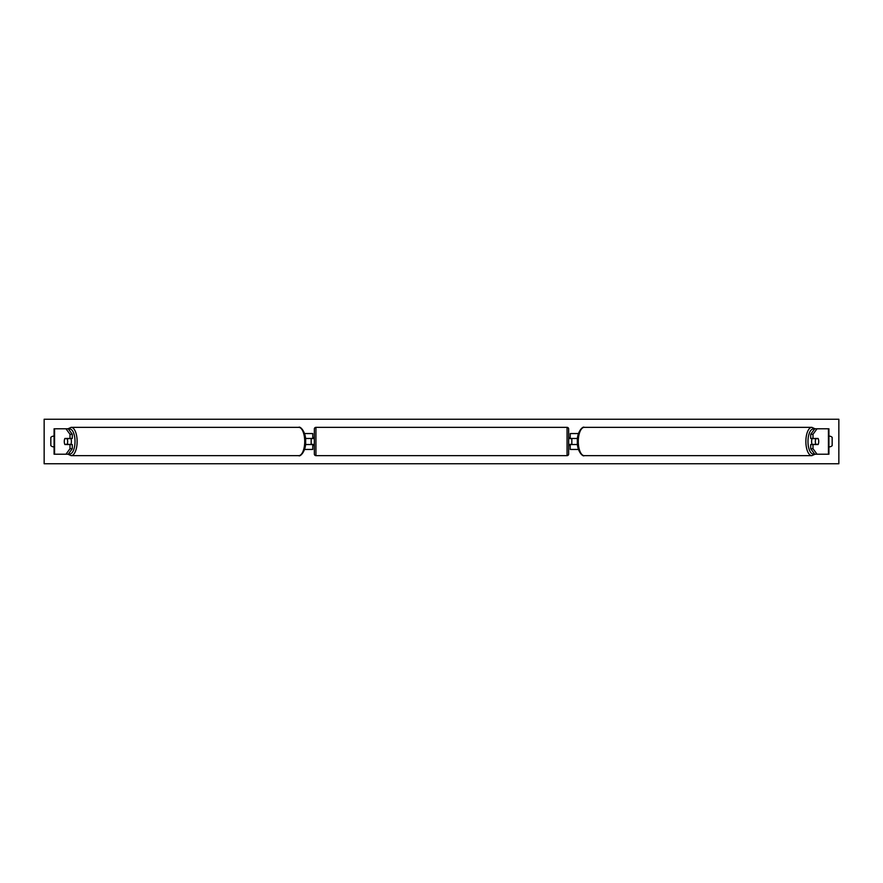 <?xml version="1.0" encoding="UTF-8"?>
<svg xmlns="http://www.w3.org/2000/svg" width="883" height="883" viewBox="0 0 883 883"><rect width="100%" height="100%" fill="white"/><g stroke="black" fill="none" stroke-linecap="round" stroke-linejoin="round"><path stroke-width="1.32" d="M304.525 449.447L312.759 449.447L312.759 444.524L305.496 444.524M312.759 438.641L312.759 433.553L304.525 433.553M311.169 438.476L313.079 438.641L313.079 437.526L314.348 437.526M311.169 438.641L311.169 444.524M305.496 438.476L312.759 438.476M72.296 434.293L70 434.293L65.971 428.785L68.267 428.785L72.296 434.293L72.296 438.476L64.878 438.476A3.974 1.678 -90 0 0 64.282 441.5A3.974 1.678 -90 0 0 64.878 444.524L70 444.524L70 448.707L72.296 448.707L72.296 444.524L70 444.524M67.174 438.476A3.974 1.678 -90 0 0 67.108 438.641A3.974 1.678 90 0 1 67.649 441.5A3.974 1.678 90 0 1 67.13 444.359A3.974 1.678 -90 0 0 67.174 444.524M72.296 448.707L68.267 454.215L54.084 454.215L54.084 428.785L65.971 428.785M70 438.476L70 434.293M65.971 454.215L70 448.707M813 438.476L813 434.293L817.029 428.785L814.733 428.785L810.704 434.293L810.704 438.476L818.122 438.476A3.974 1.678 -90 0 1 818.718 441.5A3.974 1.678 -90 0 1 818.122 444.524L813 444.524L813 448.707L810.704 448.707L810.704 444.524L813 444.524M815.826 438.476A3.974 1.678 -90 0 1 815.892 438.641A3.974 1.678 90 0 0 815.351 441.5A3.974 1.678 90 0 0 815.87 444.359A3.974 1.678 -90 0 1 815.826 444.524M810.704 448.707L814.733 454.215L828.916 454.215L828.916 428.785L817.029 428.785M810.704 434.293L813 434.293M817.029 454.215L813 448.707M578.475 449.447L570.241 449.447L570.241 444.524L577.504 444.524M570.241 438.641L570.241 433.553L578.475 433.553M571.831 438.476L571.831 444.524M577.504 438.476L570.241 438.476M315.937 427.35L315.937 455.65A1.589 1.589 0 0 1 314.348 454.061L314.348 428.939A1.589 1.589 0 0 1 315.937 427.35L567.063 427.35A1.589 1.589 0 0 1 568.652 428.939L568.652 454.061A1.589 1.589 0 0 1 567.063 455.65L567.063 427.35M315.937 455.65L567.063 455.65M314.348 445.474L313.079 445.474L313.079 444.359L311.169 444.359M568.652 445.474L569.921 445.474L569.921 444.359L571.831 444.359M571.831 438.641L569.921 438.641L569.921 437.526L568.652 437.526M69.647 444.524A3.974 1.678 90 0 0 69.724 444.359L64.801 444.359A3.974 1.678 90 0 1 64.282 441.5A3.974 1.678 90 0 1 64.801 438.641L69.724 438.641A3.974 1.678 90 0 0 69.647 438.476M70.806 438.476A3.974 1.678 90 0 1 71.391 441.5A3.974 1.678 90 0 1 70.806 444.524M828.916 436.169A3.974 3.974 0 0 1 832.172 437.372L832.172 445.628A3.974 3.974 0 0 1 828.916 446.831M54.084 436.169A3.974 3.974 0 0 0 50.828 437.372L50.828 445.628A3.974 3.974 0 0 0 54.084 446.831M44.15 463.752L44.15 419.248L838.85 419.248L838.85 463.752L44.15 463.752M813.353 444.524A3.974 1.678 90 0 1 813.276 444.359L818.199 444.359A3.974 1.678 90 0 0 818.718 441.5A3.974 1.678 90 0 0 818.199 438.641L813.276 438.641A3.974 1.678 90 0 1 813.353 438.476M812.194 438.476A3.974 1.678 90 0 0 811.609 441.5A3.974 1.678 90 0 0 812.194 444.524M54.558 454.215L54.558 428.785M828.442 454.215L828.442 428.785M68.598 453.774A12.561 5.309 -90 0 0 75.022 441.5A12.561 5.309 -90 0 0 68.598 429.226M77.13 441.5A14.15 5.982 90 0 1 71.148 455.65L298.752 455.65A14.15 5.982 -90 0 0 304.723 441.5A14.15 5.982 -90 0 0 298.752 427.35L71.148 427.35A14.15 5.982 90 0 1 77.13 441.5M814.402 453.774A12.561 5.309 -90 0 1 807.978 441.5A12.561 5.309 -90 0 1 814.402 429.226M815.009 428.785L811.852 427.35A14.15 5.982 90 0 0 805.87 441.5A14.15 5.982 90 0 0 811.852 455.65L584.248 455.65A14.15 5.982 -90 0 1 578.277 441.5A14.15 5.982 -90 0 1 584.248 427.35C582.946 425.882 576.809 431.908 577.361 441.5C576.809 451.092 582.946 457.118 584.248 455.65M67.991 454.215L71.148 455.65M298.752 427.35C300.054 425.882 306.191 431.908 305.639 441.5C306.191 451.092 300.054 457.118 298.752 455.65M67.991 428.785L71.148 427.35M811.852 427.35L584.248 427.35M815.009 454.215L811.852 455.65"/></g></svg>
